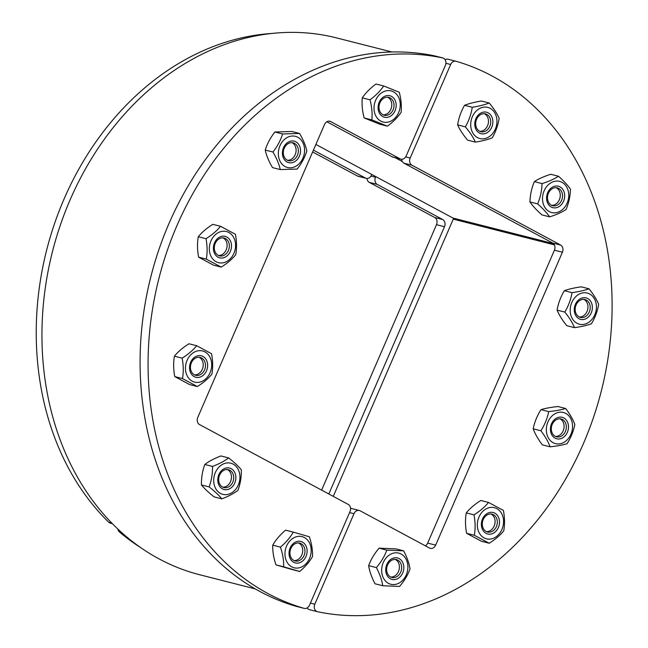 <?xml version="1.0" encoding="UTF-8"?>
<svg xmlns="http://www.w3.org/2000/svg" width="648" height="648" viewBox="0 0 648 648"><rect width="100%" height="100%" fill="white"/><g stroke="black" fill="none" stroke-linecap="round" stroke-linejoin="round"><path stroke-width="0.97" d="M553.473 243.624L452.984 218.06L315.892 144.447M395.215 157.715L402.319 161.53M452.984 218.06A0.834 0.664 -75.7 0 1 453.252 219.137L554.388 244.871M333.283 496.384L453.252 219.137M255.247 588.894L200.005 574.833A277.012 222.677 -75.7 0 1 159.043 558.876A277.012 222.677 -75.7 0 1 60.28 225.302A277.012 222.677 -75.7 0 1 336.612 37.916L391.854 51.97M307.128 607.929A5.54 4.455 104.3 0 0 309.436 609.663A5.54 4.455 104.3 0 0 309.582 609.695L317.277 611.655M445.897 63.277L450.66 64.484A5.54 4.455 -75.7 0 1 455.99 61.244A5.54 4.455 -75.7 0 1 456.103 61.277A283.937 228.25 104.3 0 1 601.514 390.209A283.937 228.25 104.3 0 1 317.569 611.728A5.54 4.455 -75.7 0 1 317.423 611.696A5.54 4.455 -75.7 0 1 314.823 604.195L310.424 603.077M349.572 512.6L353.978 513.718L314.823 604.195M450.66 64.484L410.168 158.039L405.68 156.897M401.647 159.262A5.54 4.455 104.3 0 0 403.963 163.191L411.95 165.224A5.54 4.455 -75.7 0 1 410.168 158.039M411.95 165.224L560.625 245.057L552.647 243.024A5.54 4.455 -75.7 0 1 554.421 250.201L427.672 543.097A5.54 4.455 -75.7 0 1 425.372 545.835M554.421 250.201L562.407 252.234A5.54 4.455 104.3 0 0 560.625 245.057M562.407 252.234L435.659 545.13L427.672 543.097M353.978 513.718A5.54 4.455 -75.7 0 1 359.308 510.478A5.54 4.455 -75.7 0 1 360.126 510.794L429.511 548.054A5.54 4.455 104.3 0 0 430.329 548.37A5.54 4.455 104.3 0 0 435.659 545.13M359.308 510.478L351.321 508.445A5.54 4.455 104.3 0 0 350.552 508.34M455.868 61.22L448.116 59.243A5.54 4.455 104.3 0 0 448.003 59.219A5.54 4.455 104.3 0 0 445.079 59.665M403.963 163.191L552.647 243.024M434.63 55.874L442.616 57.907A5.54 4.455 -75.7 0 1 442.762 57.939L434.776 55.906A5.54 4.455 104.3 0 0 434.63 55.874A283.937 228.25 104.3 0 0 150.684 277.393A283.937 228.25 104.3 0 0 296.096 606.317A5.54 4.455 104.3 0 0 296.209 606.35L304.196 608.383A5.54 4.455 -75.7 0 1 304.082 608.351L296.096 606.317M442.762 57.939A5.54 4.455 -75.7 0 1 445.362 65.432L406.207 155.917A5.54 4.455 -75.7 0 1 400.877 159.157A5.54 4.455 -75.7 0 1 400.059 158.833L392.072 156.8A5.54 4.455 104.3 0 0 392.891 157.124L400.877 159.157M442.616 57.907A283.937 228.25 104.3 0 0 158.671 279.418A283.937 228.25 104.3 0 0 304.082 608.351M328.981 121.144L330.674 121.581A5.54 4.455 104.3 0 0 329.856 121.257A5.54 4.455 104.3 0 0 324.526 124.497L197.778 417.393A5.54 4.455 104.3 0 0 199.552 424.578L348.235 504.411A5.54 4.455 -75.7 0 1 350.009 511.588L309.525 605.143A5.54 4.455 -75.7 0 1 304.196 608.383M330.674 121.581L400.059 158.833M326.827 121.767L392.072 156.8M371.806 174.466L371.539 175.098A5.54 4.455 -75.7 0 1 366.201 178.338A5.54 4.455 -75.7 0 1 365.383 178.022L313.438 150.125M312.644 151.956L357.404 175.989A5.54 4.455 104.3 0 0 358.223 176.313L366.201 178.338M271.706 33.461A274.242 220.45 104.3 0 0 53.663 226.209A274.242 220.45 104.3 0 0 108.702 522.199A5.54 4.455 104.3 0 0 110.403 523.171L112.396 523.673M366.979 178.451A5.54 4.455 104.3 0 0 369.295 182.38L434.711 217.501A5.54 4.455 -75.7 0 1 436.493 224.686L321.627 490.123M328.82 493.987L444.479 226.719A5.54 4.455 104.3 0 0 442.697 219.534L377.282 184.413A5.54 4.455 -75.7 0 1 375.5 177.228L375.775 176.596M117.839 529.011A5.54 4.455 104.3 0 0 119.434 531.976A274.242 220.45 104.3 0 0 140.859 547.722M290.061 554.688A9.21 7.403 -75.7 0 1 299.724 543.121A9.21 7.403 -75.7 0 1 304.625 553.87A9.21 7.403 -75.7 0 1 295.18 560.966A9.21 7.403 -75.7 0 1 290.061 554.688M289.186 555.393A11.081 8.91 104.3 0 0 304.001 559.686A11.081 8.91 104.3 0 0 301.036 541.525A11.081 8.91 104.3 0 0 289.186 555.393M300.559 567.405A16.07 12.911 104.3 0 0 307.994 540.594A16.07 12.911 104.3 0 0 285.671 548.605A16.07 12.911 104.3 0 0 300.559 567.405M293.285 532.121L285.574 530.161C280.041 534.851 275.764 539.857 272.735 545.179C272.557 551.424 273.626 557.985 275.951 564.862L292.005 569.519L299.716 571.479L283.662 566.822C283.84 560.577 282.771 554.024 280.446 547.147C285.979 542.457 290.255 537.451 293.285 532.121L309.339 536.779C311.664 543.656 312.733 550.217 312.555 556.462C309.525 561.784 305.249 566.789 299.716 571.479M275.951 564.862L283.662 566.822M272.735 545.179L280.446 547.147M218.821 477.746A9.21 7.403 -75.7 0 1 228.469 469.703A9.21 7.403 -75.7 0 1 233.369 480.452A9.21 7.403 -75.7 0 1 223.924 487.547A9.21 7.403 -75.7 0 1 218.821 477.746M217.947 477.73A11.081 8.91 104.3 0 0 229.692 488.754A11.081 8.91 104.3 0 0 232.818 469.857A11.081 8.91 104.3 0 0 217.947 477.73M224.2 494.602A16.07 12.911 104.3 0 0 239.274 472.19A16.07 12.911 104.3 0 0 216.991 469.549A16.07 12.911 104.3 0 0 224.2 494.602M228.639 457.909L220.919 455.949C214.302 458.468 208.931 461.311 204.809 464.478C202.435 470.983 201.301 477.803 201.423 484.947C204.412 488.608 208.656 492.593 214.148 496.895L221.859 498.855C218.87 495.194 214.626 491.208 209.134 486.907C211.515 480.403 212.641 473.583 212.52 466.439C219.146 463.911 224.516 461.068 228.639 457.909C234.122 462.21 238.367 466.187 241.356 469.849C241.477 476.993 240.351 483.821 237.97 490.325C233.847 493.484 228.477 496.328 221.859 498.855M201.423 484.947L209.134 486.907M204.809 464.478L212.52 466.439M194.327 374.763A9.21 7.403 -75.7 0 1 191.047 363.682A9.21 7.403 -75.7 0 1 200.232 357.453A9.21 7.403 -75.7 0 1 205.133 368.202A9.21 7.403 -75.7 0 1 195.696 375.297A9.21 7.403 -75.7 0 1 194.327 374.763M194.214 376.634A11.081 8.91 104.3 0 0 207.635 365.172A11.081 8.91 104.3 0 0 193.906 357.793A11.081 8.91 104.3 0 0 194.214 376.634M210.082 372.705A16.07 12.911 104.3 0 0 198.329 350.762A16.07 12.911 104.3 0 0 187.345 376.132A16.07 12.911 104.3 0 0 210.082 372.705M196.676 345.724L188.965 343.764C182.866 347.587 178.022 351.726 174.417 356.181C173.283 362.661 173.397 369.465 174.758 376.585L189.637 384.58L197.348 386.54L182.469 378.554C183.611 372.065 183.497 365.261 182.137 358.142C188.228 354.318 193.08 350.179 196.676 345.724L211.556 353.719C212.917 360.839 213.03 367.635 211.896 374.123C208.291 378.578 203.448 382.717 197.348 386.54M174.758 376.585L182.469 378.554M174.417 356.181L182.137 358.142M218.198 255.328A9.21 7.403 -75.7 0 1 214.909 244.247A9.21 7.403 -75.7 0 1 224.095 238.019A9.21 7.403 -75.7 0 1 228.995 248.767A9.21 7.403 -75.7 0 1 219.559 255.863A9.21 7.403 -75.7 0 1 218.198 255.328M218.076 257.199A11.081 8.91 104.3 0 0 231.498 245.738A11.081 8.91 104.3 0 0 217.769 238.359A11.081 8.91 104.3 0 0 218.076 257.199M233.944 253.271A16.07 12.911 104.3 0 0 222.191 231.328A16.07 12.911 104.3 0 0 211.216 256.697A16.07 12.911 104.3 0 0 233.944 253.271M220.539 226.29L212.828 224.329C206.728 228.153 201.884 232.292 198.288 236.747C197.146 243.235 197.259 250.031 198.62 257.151L213.5 265.145L221.211 267.106L206.331 259.119C207.473 252.631 207.36 245.827 205.999 238.707C212.09 234.892 216.942 230.753 220.539 226.29L235.418 234.284C236.779 241.404 236.893 248.2 235.759 254.688C232.154 259.143 227.31 263.282 221.211 267.106M198.62 257.151L206.331 259.119M198.288 236.747L205.999 238.707M284.043 156.5A9.21 7.403 -75.7 0 1 285.169 146.521A9.21 7.403 -75.7 0 1 293.107 142.827A9.21 7.403 -75.7 0 1 298.007 153.576A9.21 7.403 -75.7 0 1 288.571 160.672A9.21 7.403 -75.7 0 1 284.043 156.5M283.281 157.626A11.081 8.91 104.3 0 0 298.914 157.156A11.081 8.91 104.3 0 0 292.183 140.948A11.081 8.91 104.3 0 0 283.281 157.626M297.1 165.475A16.07 12.911 104.3 0 0 298.914 137.951A16.07 12.911 104.3 0 0 278.373 152.304A16.07 12.911 104.3 0 0 297.1 165.475M299.53 133.448L291.819 131.487L274.882 131.998C270.419 137.7 267.203 143.718 265.243 150.061C266.425 155.593 268.855 161.441 272.533 167.605L280.244 169.573C279.061 164.041 276.631 158.185 272.954 152.021C277.417 146.318 280.633 140.3 282.601 133.958L299.53 133.448C303.215 139.62 305.645 145.468 306.828 151C304.86 157.334 301.644 163.361 297.181 169.063L280.244 169.573M265.243 150.061L272.954 152.021M274.882 131.998L282.601 133.958M383.478 114.988A9.21 7.403 -75.7 0 1 379.469 104.012A9.21 7.403 -75.7 0 1 388.776 97.386A9.21 7.403 -75.7 0 1 393.684 108.135A9.21 7.403 -75.7 0 1 384.24 115.231A9.21 7.403 -75.7 0 1 383.478 114.988M383.486 116.907A11.081 8.91 104.3 0 0 396.131 104.142A11.081 8.91 104.3 0 0 381.777 98.358A11.081 8.91 104.3 0 0 383.486 116.907M399.152 111.31A16.07 12.911 104.3 0 0 385.698 90.939A16.07 12.911 104.3 0 0 376.545 117.158A16.07 12.911 104.3 0 0 399.152 111.31M383.705 85.973L375.994 84.013C370.178 88.306 365.61 92.915 362.297 97.848C361.665 104.223 362.281 110.921 364.152 117.944L379.704 124.205L387.415 126.166L371.863 119.904C372.495 113.522 371.871 106.823 370.008 99.808C375.824 95.515 380.384 90.906 383.705 85.973L399.257 92.235C401.128 99.249 401.744 105.948 401.112 112.331C397.799 117.264 393.231 121.873 387.415 126.166M364.152 117.944L371.863 119.904M362.297 97.848L370.008 99.808M477.114 128.895A9.21 7.403 -75.7 0 1 477.098 118.276A9.21 7.403 -75.7 0 1 485.474 113.87A9.21 7.403 -75.7 0 1 490.374 124.618A9.21 7.403 -75.7 0 1 480.929 131.722A9.21 7.403 -75.7 0 1 477.114 128.895M476.499 130.288A11.081 8.91 104.3 0 0 492.099 126.336A11.081 8.91 104.3 0 0 482.882 112.234A11.081 8.91 104.3 0 0 476.499 130.288M491.549 134.76A16.07 12.911 104.3 0 0 489.167 107.835A16.07 12.911 104.3 0 0 470.772 126.263A16.07 12.911 104.3 0 0 491.549 134.76M489.159 102.992L481.448 101.031C474.563 102.141 468.933 103.567 464.551 105.308C461.003 111.513 458.695 118.033 457.642 124.87C459.724 129.649 463.053 134.744 467.629 140.154L475.349 142.114C473.267 137.344 469.938 132.249 465.361 126.838C468.909 120.633 471.209 114.113 472.262 107.276C479.147 106.167 484.777 104.741 489.159 102.992C493.744 108.402 497.073 113.497 499.146 118.276C498.093 125.113 495.793 131.633 492.245 137.838C487.863 139.579 482.225 141.005 475.349 142.114M457.642 124.87L465.361 126.838M464.551 105.308L472.262 107.276M549.682 203.861A9.21 7.403 -75.7 0 1 548.581 192.893A9.21 7.403 -75.7 0 1 557.28 187.863A9.21 7.403 -75.7 0 1 562.181 198.612A9.21 7.403 -75.7 0 1 552.744 205.716A9.21 7.403 -75.7 0 1 549.682 203.861M549.229 205.465A11.081 8.91 104.3 0 0 564.376 198.669A11.081 8.91 104.3 0 0 553.295 186.713A11.081 8.91 104.3 0 0 549.229 205.465M564.91 206.963A16.07 12.911 104.3 0 0 559.046 181.254A16.07 12.911 104.3 0 0 542.951 202.63A16.07 12.911 104.3 0 0 564.91 206.963M558.471 176.24L550.76 174.272C544.037 176.41 538.569 178.856 534.349 181.626C531.627 188.082 530.153 194.854 529.934 201.941C532.688 205.943 536.682 210.26 541.939 214.893L549.65 216.861C546.896 212.86 542.894 208.543 537.646 203.901C540.367 197.454 541.841 190.682 542.06 183.595C548.783 181.456 554.251 179.01 558.471 176.24C563.728 180.873 567.721 185.19 570.475 189.192C570.256 196.279 568.782 203.051 566.06 209.506C561.84 212.277 556.373 214.723 549.65 216.861M529.934 201.941L537.646 203.901M534.349 181.626L542.06 183.595M576.518 314.418A9.21 7.403 -75.7 0 1 576.631 303.863A9.21 7.403 -75.7 0 1 584.958 299.546A9.21 7.403 -75.7 0 1 589.866 310.287A9.21 7.403 -75.7 0 1 580.422 317.39A9.21 7.403 -75.7 0 1 576.518 314.418M575.878 315.787A11.081 8.91 104.3 0 0 591.511 312.223A11.081 8.91 104.3 0 0 582.552 297.861A11.081 8.91 104.3 0 0 575.878 315.787M590.806 320.655A16.07 12.911 104.3 0 0 588.902 293.617A16.07 12.911 104.3 0 0 570.232 311.607A16.07 12.911 104.3 0 0 590.806 320.655M588.975 288.797L581.256 286.837C574.363 287.801 568.725 289.089 564.327 290.693C560.674 296.857 558.26 303.329 557.102 310.117C559.086 314.993 562.318 320.177 566.798 325.685L574.509 327.645C572.524 322.777 569.292 317.593 564.813 312.085C568.474 305.929 570.88 299.449 572.046 292.661C578.939 291.689 584.577 290.401 588.975 288.797C593.455 294.305 596.687 299.498 598.671 304.366C597.513 311.153 595.099 317.633 591.438 323.789C587.048 325.393 581.402 326.681 574.509 327.645M557.102 310.117L564.813 312.085M564.327 290.693L572.046 292.661M552.493 433.593A9.21 7.403 -75.7 0 1 552.857 423.152A9.21 7.403 -75.7 0 1 561.095 418.973A9.21 7.403 -75.7 0 1 566.004 429.721A9.21 7.403 -75.7 0 1 556.559 436.817A9.21 7.403 -75.7 0 1 552.493 433.593M551.829 434.905A11.081 8.91 104.3 0 0 567.494 432.038A11.081 8.91 104.3 0 0 559.03 417.223A11.081 8.91 104.3 0 0 551.829 434.905M566.538 440.462A16.07 12.911 104.3 0 0 565.477 413.254A16.07 12.911 104.3 0 0 546.337 430.458A16.07 12.911 104.3 0 0 566.538 440.462M565.68 408.499L557.96 406.531C551.059 407.252 545.397 408.289 540.991 409.641C537.143 415.708 534.543 422.099 533.199 428.798C535.005 433.836 538.059 439.182 542.368 444.852L550.079 446.82C548.273 441.782 545.219 436.436 540.91 430.766C544.757 424.691 547.358 418.308 548.702 411.601C555.611 410.889 561.265 409.852 565.68 408.499C569.981 414.169 573.043 419.515 574.849 424.553C573.496 431.252 570.904 437.643 567.057 443.71C562.642 445.063 556.988 446.099 550.079 446.82M533.199 428.798L540.91 430.766M540.991 409.641L548.702 411.601M486.186 531.481A9.21 7.403 -75.7 0 1 482.898 520.393A9.21 7.403 -75.7 0 1 492.083 514.164A9.21 7.403 -75.7 0 1 496.984 524.912A9.21 7.403 -75.7 0 1 487.547 532.008A9.21 7.403 -75.7 0 1 486.186 531.481M486.065 533.345A11.081 8.91 104.3 0 0 499.495 521.883A11.081 8.91 104.3 0 0 485.757 514.512A11.081 8.91 104.3 0 0 486.065 533.345M501.941 529.424A16.07 12.911 104.3 0 0 490.18 507.481A16.07 12.911 104.3 0 0 479.204 532.842A16.07 12.911 104.3 0 0 501.941 529.424M488.527 502.443L480.816 500.475C474.717 504.298 469.873 508.437 466.276 512.892C465.134 519.38 465.248 526.184 466.609 533.304L481.488 541.291L489.208 543.251L474.328 535.264C475.462 528.776 475.349 521.98 473.988 514.86C480.087 511.037 484.931 506.898 488.527 502.443L503.407 510.43C504.768 517.55 504.881 524.354 503.747 530.834C500.151 535.297 495.299 539.436 489.208 543.251M466.609 533.304L474.328 535.264M466.276 512.892L473.988 514.86M387.172 572.816A9.21 7.403 -75.7 0 1 388.622 563.08A9.21 7.403 -75.7 0 1 396.414 559.605A9.21 7.403 -75.7 0 1 401.315 570.353A9.21 7.403 -75.7 0 1 391.878 577.449A9.21 7.403 -75.7 0 1 387.172 572.816M386.378 573.845A11.081 8.91 104.3 0 0 401.914 574.484A11.081 8.91 104.3 0 0 396.017 557.734A11.081 8.91 104.3 0 0 386.378 573.845M399.703 582.714A16.07 12.911 104.3 0 0 402.837 555.198A16.07 12.911 104.3 0 0 381.769 568.15A16.07 12.911 104.3 0 0 399.703 582.714M403.639 550.832L395.928 548.872L379.096 548.176C374.366 553.676 370.891 559.499 368.655 565.631C369.53 571.366 371.66 577.417 375.038 583.783L382.749 585.743C381.875 580.009 379.744 573.966 376.367 567.591C381.097 562.091 384.58 556.276 386.816 550.144L403.639 550.832C407.017 557.199 409.147 563.25 410.022 568.976C407.795 575.116 404.312 580.932 399.581 586.432L382.749 585.743M368.655 565.631L376.367 567.591M379.096 548.176L386.816 550.144M387.626 97.216A9.21 7.403 -75.7 0 1 388.484 97.71A9.21 7.403 -75.7 0 1 390.849 109.277A9.21 7.403 -75.7 0 1 384.134 114.809A9.21 7.403 -75.7 0 1 383.138 114.834M484.315 113.7A9.21 7.403 -75.7 0 1 485.174 114.194A9.21 7.403 -75.7 0 1 487.539 125.761A9.21 7.403 -75.7 0 1 480.824 131.293A9.21 7.403 -75.7 0 1 479.836 131.325M556.13 187.693A9.21 7.403 -75.7 0 1 556.98 188.187A9.21 7.403 -75.7 0 1 559.346 199.754A9.21 7.403 -75.7 0 1 552.631 205.286A9.21 7.403 -75.7 0 1 551.642 205.319M583.808 299.368A9.21 7.403 -75.7 0 1 584.666 299.862A9.21 7.403 -75.7 0 1 587.031 311.429A9.21 7.403 -75.7 0 1 580.316 316.961A9.21 7.403 -75.7 0 1 579.32 316.994M559.945 418.802A9.21 7.403 -75.7 0 1 560.804 419.297A9.21 7.403 -75.7 0 1 563.169 430.863A9.21 7.403 -75.7 0 1 556.454 436.396A9.21 7.403 -75.7 0 1 555.457 436.42M490.933 513.994A9.21 7.403 -75.7 0 1 491.792 514.488A9.21 7.403 -75.7 0 1 494.157 526.055A9.21 7.403 -75.7 0 1 487.442 531.587A9.21 7.403 -75.7 0 1 486.445 531.611M395.264 559.427A9.21 7.403 -75.7 0 1 396.122 559.929A9.21 7.403 -75.7 0 1 398.48 571.495A9.21 7.403 -75.7 0 1 391.765 577.028A9.21 7.403 -75.7 0 1 390.776 577.052M298.566 542.943A9.21 7.403 -75.7 0 1 299.425 543.445A9.21 7.403 -75.7 0 1 301.79 555.004A9.21 7.403 -75.7 0 1 295.075 560.544A9.21 7.403 -75.7 0 1 294.087 560.569M227.31 469.525A9.21 7.403 -75.7 0 1 228.169 470.019A9.21 7.403 -75.7 0 1 230.477 481.723A9.21 7.403 -75.7 0 1 223.819 487.118A9.21 7.403 -75.7 0 1 222.831 487.15M199.082 357.275A9.21 7.403 -75.7 0 1 199.932 357.769A9.21 7.403 -75.7 0 1 202.298 369.336A9.21 7.403 -75.7 0 1 195.583 374.876A9.21 7.403 -75.7 0 1 194.594 374.9M222.944 237.84A9.21 7.403 -75.7 0 1 223.803 238.343A9.21 7.403 -75.7 0 1 226.16 249.909A9.21 7.403 -75.7 0 1 219.445 255.442A9.21 7.403 -75.7 0 1 218.457 255.466M291.956 142.649A9.21 7.403 -75.7 0 1 292.815 143.151A9.21 7.403 -75.7 0 1 295.172 154.718A9.21 7.403 -75.7 0 1 288.465 160.25A9.21 7.403 -75.7 0 1 287.469 160.275M365.383 178.022L357.404 175.989M111.699 522.96L108.702 522.199M436.493 224.686L444.479 226.719M442.697 219.534L434.711 217.501M369.295 182.38L377.282 184.413M119.434 531.976L121.678 532.551M375.5 177.228L371.004 176.086M317.423 611.696L309.436 609.663M455.99 61.244L448.003 59.219"/></g></svg>

